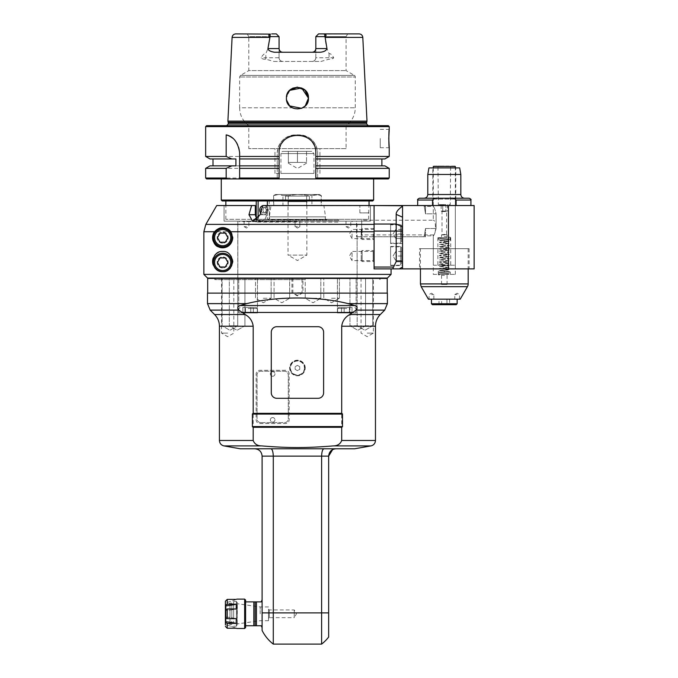 <?xml version="1.0" encoding="UTF-8"?>
<svg xmlns="http://www.w3.org/2000/svg" width="678" height="678" viewBox="0 0 678 678"><rect width="100%" height="100%" fill="white"/><g stroke="black" fill="none" stroke-linecap="round" stroke-linejoin="round"><path stroke-width="0.51" stroke-dasharray="3.39 2.54" d="M318.101 326.703L276.794 326.703A5.509 5.509 0 0 0 271.285 332.212L271.285 392.791A5.509 5.509 0 0 0 276.794 398.3L318.101 398.3A5.509 5.509 0 0 0 323.609 392.791L323.609 332.212A5.509 5.509 0 0 0 318.101 326.703M207.493 303.625L246.8 303.625C276.471 296.116 318.423 296.116 348.085 303.625L354.738 305.541C357.391 306.583 357.84 308.109 356.086 310.117L353.001 312.448L241.885 312.448L238.809 310.117L210.18 310.117M241.885 312.448L245.131 314.533C249.792 317.118 252.47 321.016 253.191 326.211L253.191 440.488C254.597 444.107 257.471 445.921 261.818 445.912L223.977 445.912M246.8 303.625L240.148 305.541C237.537 306.422 237.088 307.948 238.809 310.117M370.917 445.912L333.076 445.912C337.415 445.921 340.297 444.107 341.704 440.488L341.704 326.211C342.415 321.016 345.102 317.118 349.755 314.533L353.001 312.448M333.076 445.912C306.066 448.099 288.82 448.099 261.818 445.912M285.514 370.307L259.81 370.307A3.67 3.67 0 0 0 256.14 373.976L256.14 419.868A3.67 3.67 0 0 0 259.81 423.538L285.514 423.538A3.67 3.67 0 0 0 289.184 419.868L289.184 373.976A3.67 3.67 0 0 0 285.514 370.307L259.81 370.307A3.67 3.67 0 0 0 256.14 373.976L256.14 419.868A3.67 3.67 0 0 0 259.81 423.538L285.514 423.538A3.67 3.67 0 0 0 289.184 419.868L289.184 373.976A3.67 3.67 0 0 0 285.514 370.307M305.244 368.01A7.805 7.805 0 0 0 293.549 361.255A7.805 7.805 0 0 0 293.549 374.764A7.805 7.805 0 0 0 305.244 368.01A7.805 7.805 0 0 1 293.549 374.764A7.805 7.805 0 0 1 293.549 361.255A7.805 7.805 0 0 1 305.244 368.01M240.249 448.785L354.645 448.785M270.886 448.785L323.999 448.785L270.886 448.785C272.293 449.15 273.09 451.599 273.285 456.125L273.285 644.1M323.999 448.785L336 448.785L323.999 448.785C322.601 449.15 321.804 451.599 321.609 456.125L262.106 456.125C261.64 451.633 259.191 449.183 254.767 448.785M262.106 456.125L262.106 612.895L321.609 612.895L321.609 456.125L328.652 456.125L328.652 612.895L321.609 612.895L321.609 644.1M262.106 612.895L262.106 630.472M262.106 600.038L262.106 627.582L262.106 600.038M255.14 625.743L255.14 601.878L253.843 601.878L253.843 625.743L261.191 625.743L261.683 627.582M255.14 601.878L261.191 601.878L261.683 600.038M245.589 613.81L245.589 625.743L245.589 613.81M245.589 627.582L245.589 600.038M244.665 628.498L244.665 599.123M227.223 604.208L225.393 605.149L225.393 602.793A55.071 55.071 0 0 0 236.232 599.386L227.223 599.386L227.223 604.208L236.232 604.208L236.715 607.53L236.232 608.98A55.071 27.535 0 0 1 225.393 610.683A55.071 27.535 0 0 0 236.232 608.98L227.223 608.98L227.223 618.641L225.393 617.7L225.393 609.92L225.393 610.683L225.393 609.92L227.223 608.98M236.232 628.235A55.071 55.071 0 0 0 225.393 624.828A55.071 55.071 0 0 1 236.232 628.235L227.223 628.235L227.223 623.404L236.232 623.404L236.232 618.641L227.223 618.641M236.232 604.208A55.071 27.535 180 0 1 225.393 605.92L225.393 624.828M225.393 605.149L225.393 605.92M227.223 623.404L225.393 622.472M225.393 616.929A55.071 27.535 180 0 1 236.232 618.641A55.071 27.535 180 0 0 225.393 616.929M236.232 599.386A55.071 55.071 0 0 1 225.393 602.793M225.393 621.701A55.071 27.535 0 0 1 236.232 623.404M226.054 620.963L226.054 605.547L226.054 620.963M229.978 622.929L229.978 603.284L229.978 622.929M229.978 618.361L229.978 603.166L229.978 618.361M231.817 618.361L231.817 603.166L231.817 618.361M231.817 609.395L231.817 623.15L231.817 609.395M233.656 609.395L233.656 623.15L233.656 609.395M233.656 619.107L233.656 601.42L233.656 619.107M236.41 619.107L236.41 601.42L236.41 619.107M236.41 625.743L236.41 601.878L236.41 625.743L237.097 625.057L237.097 602.564L237.325 625.057M236.41 601.878L237.325 602.564M237.325 613.81L237.325 603.717L237.325 613.81M260.183 613.81L260.183 606.929L260.183 613.81M268.53 613.81L268.53 620.692L268.53 613.81M268.53 618.395L268.53 609.217L268.53 618.395L269.268 617.666L269.268 609.954L269.268 617.666L294.235 617.666L294.235 609.954L294.235 617.666L296.456 613.81L294.235 609.954L269.268 609.954L268.53 609.217M336 448.785L335.025 448.844M387.401 293.108L207.493 293.108M387.214 293.108L207.68 293.108L387.214 293.108M387.214 278.421L207.68 278.421M304.642 278.421L214.833 278.421L304.642 278.421M304.642 279.65L214.833 279.65L304.642 279.65M380.053 278.421L380.053 279.65L379.349 278.421M379.138 278.056L215.757 278.056L379.138 278.056M227.689 278.056L221.536 278.056L227.689 278.056M337.407 278.056L356.136 278.056L337.407 278.056L356.136 278.056L337.407 278.056L337.407 312.939L356.136 312.939L337.407 312.939L337.407 278.056M237.783 278.056L357.111 278.056L237.783 278.056L237.783 224.325L357.111 224.325L237.783 224.325L239.622 221.147L355.272 221.147L239.622 221.147M263.318 278.056L271.124 278.056L263.318 278.056M281.853 278.056L289.659 278.056L281.853 278.056M229.918 278.056L237.724 278.056L229.918 278.056M237.131 278.056L229.325 278.056L237.131 278.056M297.447 278.056L291.938 278.056L297.447 278.056M313.033 278.056L320.838 278.056L313.033 278.056M331.567 278.056L339.373 278.056L331.567 278.056M364.967 278.056L372.773 278.056L364.967 278.056M357.764 278.056L349.958 278.056L357.764 278.056M257.479 278.056L238.758 278.056L257.479 278.056L238.758 278.056L257.479 278.056L257.479 312.939L238.758 312.939L257.479 312.939L257.479 278.056M367.205 278.056L373.358 278.056L367.205 278.056M227.689 333.127L221.536 333.127L227.689 333.127M346.772 312.939L337.593 312.939L346.772 312.939M346.772 307.431L338.695 307.431L346.772 307.431M344.144 307.431L349.399 307.431L341.526 307.431L344.144 307.431L344.144 312.939L349.399 312.939L341.526 312.939L352.026 312.939L341.526 312.939L344.144 312.939L344.144 307.431L352.026 307.431L349.399 307.431L349.399 312.939L352.026 312.939L349.399 312.939L349.399 307.431L341.526 307.431L341.526 312.939L341.526 307.431L344.144 307.431L344.144 312.939L344.144 307.431M352.026 307.431L352.026 312.939L352.026 307.431L349.399 307.431L352.026 307.431M339.28 221.147L242.377 221.147L339.28 221.147L338.754 222.07L256.14 222.07L338.754 222.07L338.754 220.231L337.83 219.316L257.055 219.316L260.089 214.723L262.75 205.544L370.408 205.544L370.408 221.147L237.842 221.147L356.535 221.147L356.535 236.749L357.111 236.749L356.535 236.749L356.535 221.147L370.408 221.147L260.733 221.147C257.394 220.765 255.589 218.621 255.309 214.723L255.309 205.544L216.723 205.544L224.071 205.544L224.071 221.147L237.842 221.147L237.842 278.056L357.111 278.056L357.111 224.325L355.272 221.147M297.447 221.604L242.834 221.604L297.447 221.604M246.504 221.147L244.114 221.147L246.504 221.147M297.447 221.147L295.057 221.147L297.447 221.147M348.39 221.147L346 221.147L348.39 221.147M338.754 220.231L256.14 220.231L338.754 220.231M267.361 205.544L267.361 219.316L269.234 219.316L257.038 219.316L337.83 219.316M328.194 219.316L266.7 219.316L328.194 219.316A1.839 1.839 0 0 1 325.542 216.858L269.352 216.858L325.542 216.858L323.889 205.544L270.997 205.544L323.889 205.544M273.776 205.544L311.931 205.544L282.955 205.544L282.955 195.586L288.269 195.586L282.955 195.586L282.955 205.544L273.776 205.544L273.581 195.586L273.776 205.544M321.109 205.544L311.931 205.544L311.931 195.586L297.447 194.527L275.412 194.527L278.37 194.527L273.776 195.586L278.37 194.527L282.955 195.586L278.37 194.527L316.524 194.527L297.447 194.527L311.931 195.586L311.931 205.544L321.313 205.544L321.109 195.586L316.524 194.527L311.931 195.586L319.474 194.527L316.524 194.527L321.313 195.586L321.109 205.544M288.269 195.586L288.269 205.544L288.269 195.586L297.447 194.527L288.269 195.586M306.626 205.544L306.626 195.586L306.626 205.544M284.599 194.527L310.295 194.527L284.599 194.527L285.514 196.12L309.38 196.12L285.514 196.12L285.514 200.035L309.38 200.035L285.514 200.035M286.43 200.035L308.456 200.035L286.43 200.035L288.04 201.646L306.854 201.646L288.04 201.646L288.04 255.106L306.854 255.106L288.04 255.106L297.447 260.538L306.854 255.106L306.854 201.646L308.456 200.035M246.504 226.655L244.114 226.655L246.504 226.655M297.447 226.655L295.057 226.655L297.447 226.655M348.39 226.655L346 226.655L348.39 226.655M263.318 298.252L271.124 298.252L263.318 298.252M281.853 298.252L289.659 298.252L281.853 298.252M229.918 325.787L237.724 325.787L229.918 325.787M237.131 325.787L229.325 325.787L237.131 325.787M297.447 292.743L302.956 292.743L297.447 292.743M313.033 298.252L320.838 298.252L313.033 298.252M331.567 298.252L339.373 298.252L331.567 298.252M364.967 325.787L372.773 325.787L364.967 325.787M357.764 325.787L349.958 325.787L357.764 325.787M248.114 312.939L257.301 312.939L248.114 312.939M248.114 307.431L256.199 307.431L248.114 307.431M245.495 307.431L250.741 307.431L242.868 307.431L245.495 307.431L245.495 312.939L250.741 312.939L242.868 312.939L253.369 312.939L242.868 312.939L245.495 312.939L245.495 307.431L253.369 307.431L250.741 307.431L250.741 312.939L253.369 312.939L250.741 312.939L250.741 307.431L242.868 307.431L242.868 312.939L242.868 307.431L245.495 307.431L245.495 312.939L245.495 307.431M253.369 307.431L253.369 312.939L253.369 307.431L250.741 307.431L253.369 307.431M257.479 312.939L238.758 312.939L257.479 312.939M250.741 307.431L250.741 312.939L250.741 307.431M337.407 312.939L356.136 312.939L337.407 312.939M349.399 307.431L349.399 312.939L349.399 307.431M367.205 333.127L373.358 333.127L367.205 333.127M260.733 422.623L284.599 422.623A3.67 3.67 0 0 0 288.269 418.953L288.269 374.892A3.67 3.67 0 0 0 284.599 371.222L260.733 371.222A3.67 3.67 0 0 0 257.055 374.892L257.055 418.953A3.67 3.67 0 0 0 260.733 422.623L284.599 422.623A3.67 3.67 0 0 0 288.269 418.953L288.269 374.892A3.67 3.67 0 0 0 284.599 371.222L260.733 371.222A3.67 3.67 0 0 0 257.055 374.892L257.055 418.953A3.67 3.67 0 0 0 260.733 422.623M272.666 371.68A2.297 2.297 0 0 0 270.675 375.12A2.297 2.297 0 0 0 274.649 375.12A2.297 2.297 0 0 0 272.666 371.68A2.297 2.297 0 0 1 274.954 373.976A2.297 2.297 0 0 1 272.666 376.273A2.297 2.297 0 0 1 270.369 373.976A2.297 2.297 0 0 1 272.666 371.68M272.666 417.572A2.297 2.297 0 0 0 270.675 421.021A2.297 2.297 0 0 0 274.649 421.021A2.297 2.297 0 0 0 272.666 417.572A2.297 2.297 0 0 1 274.954 419.868A2.297 2.297 0 0 1 272.666 422.165A2.297 2.297 0 0 1 270.369 419.868A2.297 2.297 0 0 1 272.666 417.572M304.786 368.01A7.339 7.339 0 0 0 293.777 361.654A7.339 7.339 0 0 0 293.777 374.366A7.339 7.339 0 0 0 304.786 368.01A7.339 7.339 0 0 1 293.777 374.366A7.339 7.339 0 0 1 293.777 361.654A7.339 7.339 0 0 1 304.786 368.01A7.339 7.339 0 0 1 293.777 374.366A7.339 7.339 0 0 1 293.777 361.654A7.339 7.339 0 0 1 304.786 368.01M299.744 366.688L297.447 365.357L295.15 366.688L295.15 369.332L297.447 370.663L299.744 369.332L299.744 366.688L297.447 365.357L295.15 366.688L295.15 369.332L297.447 370.663L299.744 369.332L299.744 366.688M218.316 270.632A10.094 10.094 0 0 0 226.613 270.836M230.367 268.098A10.094 10.094 0 0 0 218.316 252.436M373.171 233.995L373.171 238.588L373.171 233.995M352.06 233.995L352.06 238.588L352.06 233.995M361.238 238.588L362.154 239.504L374.087 239.504L373.171 238.588L352.06 238.588L349.407 233.995L352.06 229.41L373.171 229.41L374.087 228.494L374.087 239.504L374.087 228.494L374.087 239.504L374.087 228.494L362.154 228.494L362.154 239.504L362.154 228.494L361.238 229.41L361.238 238.588L361.238 229.41M374.087 231.74L374.087 268.878L374.087 224.054L374.087 231.74L203.858 231.74L205.832 224.393L374.087 224.393L374.087 205.544L374.087 224.054L396.181 224.054L396.181 214.375C396.037 211.994 398.164 209.273 402.546 206.197L402.546 268.878L399.367 268.878L402.546 267.039L402.546 206.197M251.623 205.544L248.962 214.723L252.555 221.147L256.962 219.375L260.733 221.147L370.408 221.147L370.408 205.544L374.087 205.544L374.087 236.749L374.087 205.544L374.087 236.749L356.535 236.749L374.087 236.749L374.087 205.544L262.75 205.544L266.437 205.544L266.437 214.723C266.056 218.621 264.157 220.765 260.733 221.147L224.071 221.147L224.071 205.544L216.723 205.544M361.238 260.615L362.154 261.539L374.087 261.539L373.171 260.615L352.06 260.615L349.407 256.03L352.06 251.436L352.06 260.615L352.06 251.436L373.171 251.436L373.171 260.615L373.171 251.436L374.087 250.521L374.087 261.539L374.087 250.521L374.087 261.539L374.087 250.521L362.154 250.521L362.154 261.539L362.154 250.521L361.238 251.436L361.238 260.615L361.238 251.436M387.401 278.056L207.536 278.056L237.842 278.056L207.536 278.056L203.858 274.387L391.07 274.387M203.858 274.387L203.858 231.74M374.087 268.878L391.07 268.878L374.087 268.878L374.087 231.079L396.181 231.079L396.181 224.054L402.546 226.867L402.546 243.546L402.546 231.079L396.181 231.079L396.181 261.539L402.546 261.539M222.689 243.182A5.509 5.509 0 0 1 217.918 234.919A5.509 5.509 0 0 1 227.461 234.919A5.509 5.509 0 0 1 222.689 243.182A5.509 5.509 0 0 0 227.461 234.919A5.509 5.509 0 0 0 217.918 234.919A5.509 5.509 0 0 0 222.689 243.182M222.689 267.963A5.509 5.509 0 0 1 217.918 259.699A5.509 5.509 0 0 1 227.461 259.699A5.509 5.509 0 0 1 222.689 267.963A5.509 5.509 0 0 0 227.461 259.699A5.509 5.509 0 0 0 217.918 259.699A5.509 5.509 0 0 0 222.689 267.963M357.111 236.749L357.111 278.056L237.842 278.056L237.842 221.147L224.071 221.147L260.733 221.147C264.157 220.765 266.056 218.621 266.437 214.723L266.437 205.544L402.546 205.756M218.316 246.767A10.094 10.094 0 0 0 230.3 231.029M227.537 228.817A10.094 10.094 0 0 0 213.248 234.088M213.248 241.258A10.094 10.094 0 0 0 214.723 243.868M222.689 246.851A9.178 9.178 0 0 1 214.74 233.079A9.178 9.178 0 0 1 230.639 233.079A9.178 9.178 0 0 1 222.689 246.851M225.316 242.216L227.944 237.673L225.316 233.122L220.062 233.122L217.443 237.673L220.062 242.216L225.316 242.216M214.723 255.335A10.094 10.094 0 0 0 213.248 257.954M213.248 265.123A10.094 10.094 0 0 0 214.723 267.734M222.689 271.632A9.178 9.178 0 0 1 214.74 257.86A9.178 9.178 0 0 1 230.639 257.86A9.178 9.178 0 0 1 222.689 271.632M225.316 266.996L227.944 262.454L225.316 257.903L220.062 257.903L217.443 262.454L220.062 266.996L225.316 266.996M448.438 268.878L448.438 205.544L474.142 205.544L474.142 268.878L402.546 268.878L402.546 267.039L399.367 268.878M419.521 268.878L469.091 268.878L419.521 268.878L419.521 248.682L469.091 248.682L419.521 248.682M402.546 268.878L402.546 205.544L374.087 205.544L456.099 205.544L374.087 205.544M402.546 265.573L402.546 246.478L402.546 265.573L390.613 265.573L390.613 246.478L390.613 265.573M448.438 205.544L402.546 205.544M456.099 205.544L470.922 205.544L456.099 205.544L456.099 200.035C454.904 198.518 453.201 197.908 450.989 198.205L469.091 198.205M390.613 243.546L390.613 224.452L390.613 243.546L402.546 243.546M390.613 224.816L390.613 243.182L390.613 224.816L400.52 224.816L400.52 243.182L400.52 224.816A1.102 1.102 0 0 1 401.622 225.918L401.622 242.08L401.622 225.918M401.622 229.452L401.622 238.546L401.622 229.452L395.715 229.452L396.121 233.995L396.121 229.452L401.622 229.452M401.622 233.995L396.121 233.995L396.121 238.546L396.121 233.995L401.622 233.995M401.622 238.546L396.121 238.546L401.622 238.546M393.087 233.995L395.715 229.452L393.087 233.995L395.715 238.546M424.114 205.544L418.724 205.544L425.496 205.544L424.114 205.544L424.114 206.459L433.293 206.459C434.123 206.909 435.064 209.358 436.098 213.807L425.496 213.807L425.496 205.544L425.496 213.807C423.987 204.332 423.987 204.332 425.496 213.807C423.987 204.332 423.987 204.332 425.496 213.807L436.098 213.807L436.098 228.494L436.098 213.807C435.064 209.358 434.123 206.909 433.293 206.459L433.293 199.12L455.319 199.12L433.293 199.12M425.496 236.749L425.496 228.494L425.496 236.749L374.087 236.749L425.496 236.749M418.724 205.544L417.69 205.544L418.724 205.544M450.989 198.205L437.624 198.205C435.412 197.908 433.708 198.518 432.513 200.035L432.513 205.544M437.624 198.205L419.521 198.205M424.123 198.205L464.498 198.205M427.784 174.466L460.828 174.466M428.937 167.915L459.676 167.915M432.835 167.915L455.777 167.915L432.835 167.915L432.835 199.12L455.777 199.12L432.835 199.12M433.293 274.387L455.319 274.387L433.293 274.387L433.293 235.834C434.123 235.385 435.064 232.935 436.098 228.494C435.064 232.935 434.123 235.385 433.293 235.834L424.114 235.834L424.114 236.749M447.065 274.387L441.556 274.387L447.065 274.387L447.065 284.48L441.556 284.48L447.065 284.48M425.496 228.494C423.987 237.961 423.987 237.961 425.496 228.494C423.987 237.961 423.987 237.961 425.496 228.494L436.098 228.494L425.496 228.494M374.087 267.039L393.545 267.039L396.181 261.539M390.613 246.851L390.613 265.208L390.613 246.851L400.52 246.851L400.52 265.208L400.52 246.851A1.102 1.102 0 0 1 401.622 247.953L401.622 264.106L401.622 247.953M401.622 251.479L401.622 260.572L401.622 251.479L395.715 251.479L396.121 256.03L396.121 251.479L401.622 251.479M401.622 256.03L396.121 256.03L396.121 260.572L396.121 256.03L401.622 256.03M401.622 260.572L396.121 260.572L401.622 260.572M393.087 256.03L395.715 251.479L393.087 256.03L395.715 260.572M420.445 248.682L468.176 248.682L420.445 248.682L420.445 268.878M428.394 299.168L460.226 299.168M431.674 299.168L459.54 299.168L431.674 299.168M431.454 294.583L433.844 294.583L431.454 294.583M456.938 299.168L454.769 299.168L456.938 299.168M432.378 304.676L456.243 304.676M439.005 304.676L449.607 304.676L439.005 304.676L446.955 304.676L446.955 299.168L449.607 299.168L441.658 299.168L441.658 304.676L439.005 304.676L439.005 299.168L446.955 299.168L446.955 304.676L441.658 304.676L441.658 299.168L439.005 299.168M449.607 299.168L449.607 304.676M457.158 294.583L454.769 294.583L457.158 294.583M433.293 265.208L455.319 265.208L433.293 265.208L433.293 234.919C436.251 235.325 436.251 219.816 433.293 220.231C436.251 219.816 436.251 235.325 433.293 234.919L361.696 234.919L361.696 220.231L361.696 234.919M444.31 265.208L437.878 265.208L444.31 265.208M433.293 167.915L433.293 220.231L361.696 220.231M455.319 166.441L433.293 166.441M454.955 166.076L433.657 166.076M444.31 166.076L437.971 166.076L444.31 166.076M444.31 166.441L438.344 166.441L444.31 166.441M444.31 204.629L438.344 204.629L444.31 204.629M444.31 205.027L439.03 205.027L444.31 205.027M445.887 204.629L442.726 204.629L445.887 204.629L445.887 211.053L447.463 211.053L441.149 211.053L445.887 211.053L445.887 204.629M442.726 204.629L441.149 204.629L442.726 204.629L442.726 211.053L442.726 204.629M447.463 204.629L447.463 211.053L442.014 211.553L446.599 211.553L446.599 234.919L442.014 234.919L442.014 211.553L441.149 211.053L441.149 204.629M444.31 234.546C438.48 235.351 445.658 234.113 446.599 234.919L444.31 234.385C451.294 235.554 442.683 233.749 441.556 234.919L444.31 234.385M441.556 237.673L447.065 237.673L441.556 237.673L441.556 234.919L442.014 234.919M444.31 237.673L437.878 237.673L444.31 237.673M440.937 237.673L441.632 237.673M439.573 238.054L441.31 237.859C437.819 238.181 439.581 238.503 446.582 238.826C451.031 239.148 449.777 239.47 442.819 239.792C437.539 240.114 438.276 240.436 445.039 240.766C450.963 241.088 450.717 241.41 444.31 241.741L444.31 240.732L444.31 241.741C454.031 240.995 448.666 241.173 450.455 240.215C448.675 239.597 454.404 239.385 444.158 238.69M447.675 274.387L441.42 274.387L447.327 274.192C450.802 273.87 449.031 273.556 442.031 273.226C437.59 272.912 438.835 272.59 445.793 272.259C451.073 271.946 450.336 271.624 443.573 271.293C437.649 270.971 437.895 270.641 444.31 270.319L444.31 272.336L444.31 270.319C450.285 270.005 450.912 269.683 446.2 269.352C439.946 269.047 438.107 268.725 440.675 268.403L449.09 267.454L439.166 266.488L449.09 265.53L440.675 264.581C438.107 264.259 439.946 263.937 446.2 263.632C450.912 263.301 450.285 262.979 444.31 262.666C438.327 262.352 437.7 262.03 442.412 261.708C448.666 261.394 450.506 261.081 447.938 260.759L439.53 259.801L449.446 258.843L439.53 257.877L447.938 256.928C450.506 256.606 448.666 256.292 442.412 255.979C437.7 255.657 438.327 255.335 444.31 255.021C450.285 254.699 450.912 254.386 446.2 254.055C439.946 253.742 438.107 253.428 440.675 253.106L449.09 252.157L439.166 251.191L449.09 250.233L440.675 249.284C438.107 248.962 439.946 248.64 446.2 248.334C450.912 248.004 450.285 247.682 444.31 247.368C438.327 247.055 437.7 246.733 442.412 246.411C448.666 246.097 450.506 245.775 447.938 245.453L439.53 244.504L449.446 243.546L439.53 242.58L447.938 241.631C450.506 241.309 448.666 240.995 442.412 240.682C437.7 240.359 438.327 240.037 444.31 239.724L444.31 240.732L444.31 239.724C450.989 239.368 450.929 239.029 444.132 238.69C437.657 238.342 437.768 237.995 444.463 237.673C435.496 238.241 439.497 238.283 438.158 239.207C439.149 239.978 436.09 240.283 444.421 240.724M444.149 274.387C450.845 274.056 450.955 273.717 444.488 273.37C437.683 273.031 437.624 272.683 444.31 272.336C450.285 272.022 450.912 271.7 446.2 271.378C439.946 271.064 438.107 270.742 440.675 270.42L449.09 269.471L439.166 268.513L449.09 267.547L440.675 266.598C438.107 266.276 439.946 265.962 446.2 265.649C450.912 265.327 450.285 265.005 444.31 264.683C438.327 264.369 437.7 264.047 442.412 263.725C448.666 263.411 450.506 263.098 447.938 262.776L439.53 261.827L449.446 260.861L439.53 259.903L447.938 258.954C450.506 258.632 448.666 258.31 442.412 257.996C437.7 257.674 438.327 257.352 444.31 257.038C450.285 256.725 450.912 256.403 446.2 256.072C439.946 255.767 438.107 255.445 440.675 255.123L449.09 254.174L439.166 253.216L449.09 252.25L440.675 251.301C438.107 250.979 439.946 250.665 446.2 250.351C450.912 250.021 450.285 249.707 444.31 249.385C438.327 249.072 437.7 248.75 442.412 248.428C448.666 248.114 450.506 247.801 447.938 247.478L439.53 246.529L449.446 245.563L439.53 244.605L447.938 243.648C450.506 243.326 448.666 243.012 442.412 242.699C437.7 242.377 438.327 242.054 444.31 241.741M449.039 273.997L446.98 274.387M239.622 178.924L239.622 168.364M279.09 165.847L239.622 165.847L239.622 158.966L279.09 158.966M239.622 156.44L239.622 152.558A18.357 18.357 0 0 0 232.579 138.109M206.578 178.924L317.643 178.924L317.643 156.44L389.231 156.44M317.643 156.44L317.643 153.228C316.55 142.075 310.431 135.956 299.278 134.871L295.608 134.871C284.463 135.956 278.344 142.075 277.251 153.228L277.251 168.364L205.654 168.364M205.654 156.44L277.251 156.44M389.231 126.608L205.654 126.608M384.867 158.966L315.804 158.966L315.804 153.228A18.357 18.357 0 0 0 280.489 146.194A18.357 18.357 0 0 0 279.09 153.228L279.09 178.009M315.804 178.009L315.804 165.847L384.867 165.847M388.316 178.924L317.643 178.924L317.643 153.228A18.357 18.357 0 0 0 299.278 134.871L295.608 134.871A18.357 18.357 0 0 0 277.251 153.228L277.251 178.924L277.251 178.009L205.654 178.009M388.316 125.684L206.578 125.684M362.823 125.684L224.96 125.684L362.823 125.684M227.901 121.116L366.993 121.116M362.798 37.392L325.126 37.392C325.448 43.434 326.754 48.816 329.059 53.528C330.61 53.52 332.161 54.935 333.72 57.766C332.686 58.961 331.178 59.427 329.194 59.181L320.931 61.435L273.963 61.435L265.691 59.181C263.708 59.427 262.208 58.961 261.166 57.766C262.725 54.935 264.276 53.52 265.827 53.528C268.132 48.816 269.446 43.434 269.768 37.392L232.096 37.392M291.065 89.174L287.294 93.878L286.43 98.064L287.26 102.344M288.269 104.243L292.125 107.794L289.642 105.921M305.253 105.921L302.769 107.794L297.464 109.166L302.769 107.794L306.617 104.243M307.634 102.344L308.261 100.217M296.854 87.157L293.235 87.971M320.253 52.257L274.641 52.257M346.094 148.635L248.801 148.635L346.094 148.635L346.094 125.684L248.801 125.684L346.094 125.684A22.027 22.027 0 0 0 355.272 107.794L355.272 76.97L239.622 76.97L355.272 76.97A1.839 1.839 0 0 0 354.357 75.377L240.537 75.377L248.801 70.605L346.094 70.605L248.801 70.605L248.801 36.654L279.073 36.654L270.047 36.654L269.768 37.392M247.207 33.9L248.801 36.654L279.073 36.654L276.319 33.9L279.073 36.654L279.073 57.766L279.073 36.654L276.319 33.9L235.766 33.9M271.954 33.9L270.107 34.112C268.42 34.79 268.395 35.637 270.047 36.654M273.963 61.435L320.931 61.435M279.073 57.766A3.67 3.67 0 0 0 282.743 61.435C280.548 61.257 279.328 60.037 279.073 57.766L265.827 57.766L265.827 53.528M315.821 57.766C315.567 60.037 314.338 61.257 312.151 61.435A3.67 3.67 0 0 0 315.821 57.766L315.821 36.654L318.575 33.9L315.821 36.654L315.821 57.766L329.059 57.766A3.67 1.754 90 0 0 329.194 59.181M324.779 36.654L346.094 36.654L315.821 36.654L318.575 33.9L347.687 33.9L324.779 34.112C326.474 34.79 326.491 35.637 324.847 36.654L324.779 34.112M325.126 37.392L324.847 36.654M359.128 33.9L322.931 33.9M347.687 33.9L346.094 36.654L346.094 70.605L354.357 75.377L240.537 75.377L239.622 76.97L239.622 107.794L292.125 107.794L293.167 108.302M289.667 90.352L286.438 97.844M286.43 98.107L286.633 100.217L286.819 95.267M297.515 87.14L304.244 89.488M305.363 90.496L306.668 92.132M307.609 93.903L308.227 95.929M293.243 108.336L297.43 109.166L293.235 108.327M293.176 108.302L292.125 107.794L239.622 107.794C239.809 115.235 242.868 121.201 248.801 125.684L248.801 148.635M297.447 148.635L274.954 148.635L297.447 148.635M297.447 173.415L274.954 173.415L297.447 173.415M280.921 173.415L313.965 173.415L280.921 173.415L280.921 153.592L313.965 153.592L280.921 153.592A2.204 2.204 0 0 1 283.124 151.389L311.761 151.389L283.124 151.389M297.447 151.389L288.362 151.389L297.447 151.389L297.447 162.406L306.532 162.406L288.362 162.406L297.447 162.406L297.447 151.389M306.532 151.389L306.532 162.406L306.532 151.389M288.362 151.389L288.362 163.212L288.362 151.389M306.532 163.212L297.447 168.458L288.362 163.212M213.002 158.966L235.91 158.966M277.251 168.364L277.251 178.009M373.629 178.924L221.265 178.924L373.629 178.924M317.643 178.009L389.231 178.009M389.231 168.364L317.643 168.364M213.002 165.847L277.251 165.847L213.002 165.847M221.265 200.035L373.629 200.035M222.181 200.951L372.714 200.951M269.234 200.951L369.044 200.951L225.85 200.951L269.234 200.951L269.234 219.316L269.234 200.951M368.663 219.316L368.663 212.884C369.069 203.417 369.069 203.417 368.663 212.884L368.663 219.316L267.361 219.316L368.663 219.316M256.903 219.316L269.234 219.316L267.361 219.316L267.361 200.951M359.865 212.884L359.865 205.544L359.865 212.884L368.663 212.884L359.865 212.884M256.225 200.951L256.225 219.316L225.85 219.316L256.225 219.316L256.225 218.341M258.106 218.274L258.106 200.951M260.598 212.985A4.593 3.975 -90 0 0 263.717 214.723A4.593 3.975 -90 0 0 267.691 210.138A4.593 3.975 -90 0 0 263.717 205.544A4.593 3.975 -90 0 0 262.708 205.697A4.593 3.975 90 0 1 263.666 205.544A4.593 3.975 90 0 0 259.691 210.138A4.593 3.975 90 0 0 263.666 214.723A4.593 3.975 90 0 0 267.641 210.138A4.593 3.975 90 0 0 263.666 205.544A4.593 3.975 90 0 1 267.641 210.138A4.593 3.975 90 0 1 263.666 214.723A4.593 3.975 90 0 1 260.581 213.028M263.717 205.544L263.717 205.544A4.593 3.975 -90 0 1 267.691 210.138A4.593 3.975 -90 0 1 263.717 214.723A4.593 3.975 -90 0 1 259.742 210.138A4.593 3.975 -90 0 1 263.717 205.544M266.471 210.138L265.09 212.884L266.929 212.884L268.302 210.138L266.929 207.383L268.302 210.138L266.929 212.884L264.174 212.884L262.793 210.138L264.174 212.884L266.929 212.884L262.335 212.884L265.09 212.884L266.471 210.138L268.302 210.138L266.471 210.138L265.09 207.383L262.335 207.383L264.174 207.383L262.793 210.138L264.174 207.383L266.929 207.383L262.335 207.383L265.09 207.383L266.471 210.138M262.055 207.934L260.962 210.138L262.335 212.884L261.25 210.722M262.335 212.884L264.174 212.884L262.335 212.884M261.42 210.138L260.962 210.138M265.09 207.383L266.929 207.383L265.09 207.383M380.239 138.541L380.239 147.719L380.239 138.541M214.587 314.533L245.131 314.533M240.148 305.541L354.738 305.541M341.704 440.488L375.468 440.488M375.468 326.211L341.704 326.211M253.191 326.211L219.426 326.211M219.426 440.488L253.191 440.488M256.445 601.878L256.445 625.743M349.755 314.533L380.299 314.533M384.714 310.117L356.086 310.117M348.085 303.625L387.401 303.625M346.772 308.532L337.593 308.532L346.772 308.532M248.114 308.532L257.301 308.532L248.114 308.532M304.422 368.01A6.975 6.975 0 0 1 293.955 374.053A6.975 6.975 0 0 1 293.955 361.967A6.975 6.975 0 0 1 304.422 368.01M266.437 214.723L260.089 214.723L266.437 214.723M248.962 214.723L255.309 214.723M402.546 217.18L396.181 214.375M432.513 200.035L417.69 200.035M470.922 200.035L456.099 200.035M460.828 194.527L427.793 194.527M420.445 283.921L468.176 283.921M467.43 286.675L421.182 286.675M431.454 303.761L457.158 303.761M361.73 125.862L226.172 125.862L361.73 125.862M228.266 124.04L366.629 124.04M366.629 122.735L228.266 122.735M228.206 122.269L366.688 122.269M265.691 59.181A3.67 1.754 -90 0 0 265.827 57.766L261.166 57.766M329.059 53.528L329.059 57.766L333.72 57.766M270.107 36.654L270.107 34.112M302.769 107.794L355.272 107.794L302.769 107.794M229.978 603.284L225.393 605.547M229.978 624.336L225.393 622.073M229.978 624.455L231.817 624.455M229.978 603.166L231.817 603.166M233.656 603.878L231.817 603.878M233.656 623.15L231.817 623.15M233.656 626.201L236.41 626.201M233.656 601.42L236.41 601.42M268.53 606.929L260.183 606.929L237.325 603.717M268.53 620.692L260.183 620.692L237.325 623.904M214.833 278.421L214.833 279.65L215.545 278.421M221.536 278.056L221.536 333.127L227.689 336.678L233.834 333.127L233.834 278.056M356.136 312.939L356.136 278.056L356.136 312.939M355.95 312.939L355.95 308.532L354.848 307.431L355.95 308.532L355.95 312.939M337.593 312.939L337.593 308.532L338.695 307.431L337.593 308.532L337.593 312.939M351.602 221.147L352.06 221.604L352.518 221.147M243.292 221.147L242.834 221.604L242.377 221.147M257.055 219.316L256.14 220.231L256.14 222.07L255.614 221.147M266.7 219.316L327.093 219.68L267.802 219.68C269.734 218.765 270.251 217.824 269.352 216.858L270.997 205.544M275.412 194.527L273.581 195.586L273.581 205.544M319.474 194.527L321.313 195.586L321.313 205.544M309.38 200.035L309.38 196.12L310.295 194.527M244.114 221.147L244.114 226.655L246.504 228.037L248.885 226.655L248.885 221.147M299.829 226.655L299.829 221.147L299.829 226.655L297.447 228.037L295.057 226.655L295.057 221.147L295.057 226.655L297.447 228.037L299.829 226.655M346 221.147L346 226.655L348.39 228.037L350.772 226.655L350.772 221.147M271.124 298.252L271.124 278.056L271.124 298.252L263.318 302.752L255.521 298.252L255.521 278.056L255.521 298.252L263.318 302.752L271.124 298.252M289.659 298.252L289.659 278.056L289.659 298.252L281.853 302.752L274.056 298.252L274.056 278.056L274.056 298.252L281.853 302.752L289.659 298.252M237.724 325.787L237.724 278.056L237.724 325.787L229.918 330.288L222.121 325.787L222.121 278.056L222.121 325.787L229.918 330.288L237.724 325.787M244.928 325.787L244.928 278.056L244.928 325.787L237.131 330.288L229.325 325.787L229.325 278.056L229.325 325.787L237.131 330.288L244.928 325.787M292.854 278.056L292.854 292.743L297.447 295.396L302.032 292.743L302.032 278.056M320.838 298.252L320.838 278.056L320.838 298.252L313.033 302.752L305.236 298.252L305.236 278.056L305.236 298.252L313.033 302.752L320.838 298.252M339.373 298.252L339.373 278.056L339.373 298.252L331.567 302.752L323.77 298.252L323.77 278.056L323.77 298.252L331.567 302.752L339.373 298.252M372.773 325.787L372.773 278.056L372.773 325.787L364.967 330.288L357.17 325.787L357.17 278.056L357.17 325.787L364.967 330.288L372.773 325.787M365.561 325.787L365.561 278.056L365.561 325.787L357.764 330.288L349.958 325.787L349.958 278.056L349.958 325.787L357.764 330.288L365.561 325.787M238.758 312.939L238.758 278.056L238.758 312.939M257.301 312.939L257.301 308.532L256.199 307.431L257.301 308.532L257.301 312.939M238.936 312.939L238.936 308.532L240.037 307.431L238.936 308.532L238.936 312.939M361.052 278.056L361.052 333.127L367.205 336.678L373.358 333.127L373.358 278.056M291.938 278.056L291.938 292.743L297.447 295.922L302.956 292.743L302.956 278.056M252.555 221.147L260.733 221.147L252.555 221.147M390.613 224.452L402.546 224.452M390.613 243.182L400.52 243.182L401.622 242.08M455.777 199.12L455.777 167.915M455.319 274.387L455.319 199.12M441.556 284.48L441.556 274.387M390.613 246.478L402.546 246.478M390.613 265.208L400.52 265.208L401.622 264.106M469.091 248.682L469.091 268.878M468.176 248.682L468.176 268.878M433.844 299.168L433.844 294.583L431.454 293.201L429.072 294.583L429.072 299.168M459.54 299.168L459.54 294.583L457.158 293.201L454.769 294.583L454.769 299.168M455.319 265.208L455.319 167.915M448.895 204.629L450.277 204.629L450.641 166.076M439.717 204.629L438.344 204.629L437.971 166.076M447.065 237.673L447.065 234.919M437.878 237.673L437.878 265.208M450.734 237.673L450.734 265.208M444.192 239.707C453.946 239.003 448.666 239.139 450.455 238.19C448.844 237.359 453.709 237.249 444.158 236.647M444.217 240.715L449.039 241.114L449.039 239.326L444.31 239.724M444.437 238.707L439.573 238.3L439.573 240.097L444.404 239.69M444.217 238.673L449.039 239.08L449.039 237.283M444.31 270.319C435.717 270.895 439.708 270.836 438.225 271.471L438.234 272.225C439.429 272.641 435.691 272.802 444.463 273.37M444.158 274.387C453.09 273.81 449.124 273.776 450.455 272.853C449.446 272.081 452.565 271.768 444.192 271.327M444.421 272.353C434.666 273.048 439.946 272.912 438.158 273.87C439.768 274.7 434.903 274.81 444.463 275.404M444.404 271.344L439.573 270.937L439.573 272.734L444.31 272.336M444.175 273.344L449.039 273.751L449.039 271.963L444.217 272.361M444.404 273.378L439.573 272.98L439.573 274.768M367.654 125.684L369.934 125.684M227.24 125.684L224.96 125.684M361.501 125.879L226.427 125.879L361.501 125.879M319.931 173.415L319.931 148.635M274.954 173.415L274.954 148.635M313.965 173.415L313.965 153.592L311.761 151.389M359.865 205.544L369.044 205.544M225.85 219.316L225.85 205.544M380.239 147.719L389.231 147.719M380.239 129.362L389.231 129.362"/><path stroke-width="1.02" d="M276.794 326.703L318.101 326.703A5.509 5.509 0 0 1 323.609 332.212L323.609 392.791A5.509 5.509 0 0 1 318.101 398.3L276.794 398.3A5.509 5.509 0 0 1 271.285 392.791L271.285 332.212A5.509 5.509 0 0 1 276.794 326.703M348.085 303.625L354.738 305.541C357.357 306.422 357.806 307.948 356.086 310.117L349.755 314.533C345.102 317.118 342.415 321.016 341.704 326.211L341.704 413.351L253.191 413.351L253.191 326.211C252.47 321.016 249.792 317.118 245.131 314.533L238.809 310.117C237.054 308.109 237.503 306.583 240.148 305.541L246.8 303.625L207.493 303.625L207.493 293.108L387.401 293.108L387.401 303.625L348.085 303.625C318.423 296.116 276.471 296.116 246.8 303.625M342.492 426.75L252.394 426.75A84.386 59.672 -0 0 0 253.191 427.301L341.704 427.301A84.386 59.672 0 0 0 342.492 426.75L342.492 413.902A84.386 59.672 180 0 0 341.704 413.351M341.704 427.301L341.704 440.488C340.297 444.107 337.415 445.921 333.076 445.912L370.917 445.912L354.645 448.785L240.249 448.785L223.977 445.912L261.818 445.912C257.471 445.921 254.597 444.107 253.191 440.488L253.191 427.301M252.394 426.75L252.394 413.902L342.492 413.902M253.191 413.351A84.386 59.672 180 0 0 252.394 413.902M261.818 445.912C288.82 448.099 306.066 448.099 333.076 445.912M254.767 448.785C259.191 449.183 261.64 451.633 262.106 456.125L262.106 630.472A39.468 39.468 0 0 0 273.285 644.1L273.285 456.125C273.09 451.599 272.293 449.15 270.886 448.785M262.106 456.125L321.609 456.125L321.609 644.1A39.468 39.468 0 0 0 328.652 637.057L328.652 456.125C329.161 451.599 331.601 449.15 336 448.785M262.106 600.038L261.191 601.878L253.843 601.878L253.843 625.743L245.589 625.743M255.14 601.878L255.14 625.743L261.191 625.743L262.106 627.582M255.14 625.743L253.843 625.743M244.665 628.498L244.665 599.123L245.589 600.038L245.589 627.582L244.665 628.498L236.825 628.498M236.232 599.386L227.223 599.386L225.393 601.259L225.393 605.92A55.071 27.535 180 0 0 236.232 604.208L227.223 604.208L227.223 599.386L225.393 601.259L225.393 602.793M236.232 628.235L227.223 628.235L225.393 626.362L227.223 628.235L227.223 623.404L236.232 623.404L236.232 618.641L227.223 618.641L227.223 608.98L236.232 608.98L236.232 604.208M227.223 623.404L225.393 622.472L225.393 624.828M225.393 622.472L225.393 605.92M227.223 618.641L225.393 617.7L225.393 609.92L227.223 608.98M236.232 623.404A55.071 27.535 0 0 0 225.393 621.701M227.223 604.208L225.393 605.149M332.635 449.599L328.652 456.125L321.609 456.125C321.804 451.599 322.601 449.15 323.999 448.785M262.106 612.895L328.652 612.895L328.652 637.057M335.025 448.844L333.254 449.319M342.229 414.089L252.657 414.089M252.657 426.572L342.229 426.572M207.68 293.108L207.68 278.421L387.214 278.421L387.214 293.108M226.613 270.836A10.094 10.094 0 0 0 230.367 268.098M222.689 251.436C227.8 251.08 231.164 254.445 232.783 261.539C231.164 268.624 227.8 271.988 222.689 271.632C217.367 271.92 214.002 268.556 212.595 261.539C214.002 254.521 217.367 251.157 222.689 251.436M374.087 268.878L394.096 268.878L374.087 268.878L374.087 224.393L205.832 224.393L216.723 205.544L205.832 224.393L203.858 231.74L203.858 274.387L207.536 278.056L387.401 278.056L391.07 274.387L203.858 274.387M248.962 214.723L251.623 205.544L255.309 205.544L255.309 214.723L248.962 214.723L252.555 221.147L260.089 214.723L262.75 205.544L374.087 205.544L374.087 224.393M230.859 231.74L232.783 237.673C231.774 247.885 222.486 249.148 218.316 246.767C214.121 246.021 210.299 236.868 214.519 231.74C219.986 226.198 225.435 226.198 230.859 231.74L374.087 231.74M255.309 214.723L256.903 219.316M216.723 205.544L251.623 205.544M230.3 231.029A10.094 10.094 0 0 0 227.537 228.817M214.519 231.74L203.858 231.74M213.248 234.088A10.094 10.094 0 0 0 213.248 241.258M214.723 243.868A10.094 10.094 0 0 0 218.316 246.767M222.689 246.851A9.178 9.178 0 0 0 230.639 233.079A9.178 9.178 0 0 0 214.74 233.079A9.178 9.178 0 0 0 222.689 246.851A9.178 9.178 0 0 0 230.639 233.079A9.178 9.178 0 0 0 214.74 233.079A9.178 9.178 0 0 0 222.689 246.851M227.944 237.673L225.316 242.216L220.062 242.216L217.443 237.673L220.062 233.122L225.316 233.122L227.944 237.673M218.316 252.436A10.094 10.094 0 0 0 214.723 255.335M213.248 257.954A10.094 10.094 0 0 0 213.248 265.123M214.723 267.734A10.094 10.094 0 0 0 218.316 270.632M222.689 271.632A9.178 9.178 0 0 0 230.639 257.86A9.178 9.178 0 0 0 214.74 257.86A9.178 9.178 0 0 0 222.689 271.632A9.178 9.178 0 0 0 230.639 257.86A9.178 9.178 0 0 0 214.74 257.86A9.178 9.178 0 0 0 222.689 271.632M227.944 262.454L225.316 266.996L220.062 266.996L217.443 262.454L220.062 257.903L225.316 257.903L227.944 262.454M402.546 206.197C398.164 209.273 396.037 211.994 396.181 214.375L402.546 217.18L402.546 268.878L474.142 268.878L474.142 205.544L374.087 205.544L402.546 205.756L402.546 217.18M402.546 261.539L396.181 261.539L396.181 231.079L374.087 231.079L374.087 224.054L396.181 224.054L396.181 231.079L402.546 231.079L402.546 226.867L396.181 224.054L396.181 214.375M396.181 261.539L393.545 267.039C392.748 268.225 392.935 268.835 394.096 268.878L402.546 268.878M374.087 224.054L374.087 205.756M399.367 268.878L402.546 267.039L399.367 268.878L394.096 268.878C392.935 268.835 392.748 268.225 393.545 267.039L374.087 267.039M432.513 205.544L432.513 200.035C433.708 198.518 435.412 197.908 437.624 198.205L469.091 198.205C470.778 198.968 471.388 199.586 470.922 200.035L456.099 200.035L456.099 205.544M417.69 205.544L417.69 200.035C417.224 199.586 417.834 198.968 419.521 198.205L437.624 198.205M460.828 194.527L427.784 194.527C427.564 196.756 426.343 197.984 424.114 198.205L464.498 198.205C462.269 197.984 461.048 196.756 460.828 194.527L460.828 174.466L427.784 174.466L428.937 167.915L459.676 167.915L460.828 174.466M456.099 200.035C454.904 198.518 453.201 197.908 450.989 198.205M468.176 268.878L468.176 283.921L420.445 283.921L420.445 268.878M468.176 283.921A5.509 5.509 0 0 1 467.43 286.675L460.226 299.168L428.394 299.168L421.182 286.675L467.43 286.675M456.243 304.676L432.378 304.676L431.454 303.761L457.158 303.761L456.243 304.676M455.319 166.441L433.293 166.441L455.319 166.441L455.319 167.915M433.293 166.441L433.293 167.915M279.09 168.364L279.09 158.966L239.622 158.966L239.622 156.44L239.622 168.364L279.09 168.364L279.09 178.924L279.09 178.009L239.622 178.009L239.622 178.924L227.35 178.924A460.642 460.642 -138.8 0 1 226.164 178.009L226.164 168.364L231.876 165.847L235.91 165.847L235.91 158.966L231.876 158.966L226.164 156.44L205.654 156.44L205.654 126.608L389.231 126.608L389.231 129.362C388.731 128.795 388.731 148.279 389.231 147.719L388.774 138.541L389.231 129.362M389.231 168.364L384.867 165.847L315.804 165.847L315.804 158.966L315.804 168.364L389.231 168.364L389.231 178.009L388.316 178.924L315.804 178.924L315.804 178.009L315.804 178.924L239.622 178.924M279.09 165.847L239.622 165.847L239.622 178.009M226.164 156.44L226.164 134.871C233.512 136.447 237.995 142.346 239.622 152.558L239.622 156.44L279.09 156.44L279.09 153.228C277.955 129.549 316.931 129.549 315.804 153.228L315.804 158.966L384.867 158.966L389.231 156.44L315.804 156.44M279.09 158.966L279.09 156.44M315.804 168.364L315.804 178.009L389.231 178.009M205.654 126.608L206.578 125.684L388.316 125.684L389.231 126.608M234.715 121.116L227.901 121.116L228.206 122.269L366.688 122.269L366.993 121.116L234.715 121.116M269.768 37.392L232.096 37.392C232.393 35.256 233.622 34.095 235.766 33.9L270.107 34.112C268.42 34.79 268.395 35.637 270.047 36.654L267.937 48.587C268.2 50.384 270.437 51.613 274.641 52.257L320.253 52.257C324.101 51.825 326.338 50.596 326.957 48.587L325.126 37.392L362.798 37.392L366.993 121.116M286.43 98.064C285.862 83.962 309.024 83.962 308.456 98.064C309.261 112.379 285.633 112.379 286.43 98.064M287.26 102.344L288.269 104.243M289.642 105.921L286.633 100.217L289.642 105.921L301.651 108.336L305.253 105.921L308.261 100.217M306.617 104.243L307.634 102.344M286.819 95.267L289.667 90.352L301.676 87.979L308.456 98.149L305.024 90.157L296.854 87.157M293.235 87.971L291.065 89.174M279.073 48.587C279.328 50.85 280.548 52.079 282.743 52.257A3.67 3.67 0 0 1 279.073 48.587L279.073 36.654L279.073 48.587L267.937 48.587M270.047 36.654L279.073 36.654L276.319 33.9L271.954 33.9M362.798 37.392C362.493 35.256 361.272 34.095 359.128 33.9L318.575 33.9L315.821 36.654L324.847 36.654L325.126 37.392M322.931 33.9L324.779 34.112C326.474 34.79 326.491 35.637 324.847 36.654M315.821 36.654L315.821 48.587L315.821 36.654M326.957 48.587L315.821 48.587C315.567 50.858 314.338 52.079 312.151 52.257A3.67 3.67 0 0 0 315.821 48.587A3.67 3.67 0 0 1 312.151 52.257M308.456 98.149L305.253 105.921M289.667 90.352L297.515 87.14M304.244 89.488L305.363 90.496M306.668 92.132L307.609 93.903M308.227 95.929L308.456 98.107M231.876 158.966L210.019 158.966L213.002 158.966L213.002 165.847L210.019 165.847L231.876 165.847M232.579 138.109A18.357 18.357 0 0 0 226.164 134.871M226.164 178.009L205.654 178.009L205.654 168.364L226.164 168.364M227.35 178.924L206.578 178.924L205.654 178.009M235.91 165.847L213.002 165.847M221.265 200.035L222.181 200.951L372.714 200.951L373.629 200.035L221.265 200.035L221.265 178.924M373.629 200.035L373.629 178.924M267.361 200.951L267.361 205.544M368.663 212.884C369.069 203.417 369.069 203.417 368.663 212.884M256.225 218.341L256.225 200.951M258.106 200.951L258.106 218.274M260.581 213.028A4.593 3.975 90 0 1 262.708 205.68A4.593 3.975 -90 0 0 260.598 212.985M261.25 210.722L260.962 210.138L262.055 207.934M260.962 210.138L261.42 210.138M241.885 312.448L353.001 312.448M354.738 305.541L240.148 305.541M245.131 314.533L214.587 314.533L210.18 310.117L238.809 310.117M370.917 445.912C373.739 445.209 375.256 443.395 375.468 440.488L341.704 440.488M341.704 326.211L375.468 326.211L375.468 440.488M253.191 440.488L219.426 440.488L219.426 326.211L253.191 326.211M256.445 625.743L256.445 601.878M375.468 326.211C375.536 321.677 377.146 317.787 380.299 314.533L349.755 314.533M356.086 310.117L384.714 310.117L387.401 303.625M222.689 245.75A8.077 8.077 0 0 0 229.689 233.63A8.077 8.077 0 0 0 215.697 233.63A8.077 8.077 0 0 0 222.689 245.75M222.689 270.53A8.077 8.077 0 0 0 229.689 258.411A8.077 8.077 0 0 0 215.697 258.411A8.077 8.077 0 0 0 222.689 270.53M448.438 205.544L448.438 268.878M417.69 200.035L432.513 200.035M228.266 124.04L228.266 122.735L366.629 122.735L366.629 124.04L228.266 124.04L226.427 125.879M324.779 36.654L324.779 34.112M270.107 34.112L270.107 36.654M210.18 310.117L207.493 303.625M223.977 445.912C221.155 445.209 219.638 443.395 219.426 440.488M273.285 644.1L321.609 644.1M253.843 601.878L245.589 601.878M244.665 599.123L236.825 599.123M214.587 314.533C217.748 317.787 219.358 321.677 219.426 326.211M380.299 314.533L384.714 310.117M391.07 268.878L391.07 274.387M470.922 205.544L470.922 200.035M427.784 194.527L427.784 174.466M420.445 283.921L421.182 286.675M431.454 299.168L431.454 303.761M457.158 299.168L457.158 303.761M389.231 147.719L389.231 156.44M366.629 124.04L368.459 125.879M366.629 122.735L366.688 122.269M228.266 122.735L228.206 122.269M232.096 37.392L227.901 121.116M210.019 158.966L205.654 156.44M381.892 165.847L381.892 158.966M210.019 165.847L205.654 168.364M369.044 205.544L369.044 200.951M225.85 205.544L225.85 200.951"/></g></svg>
